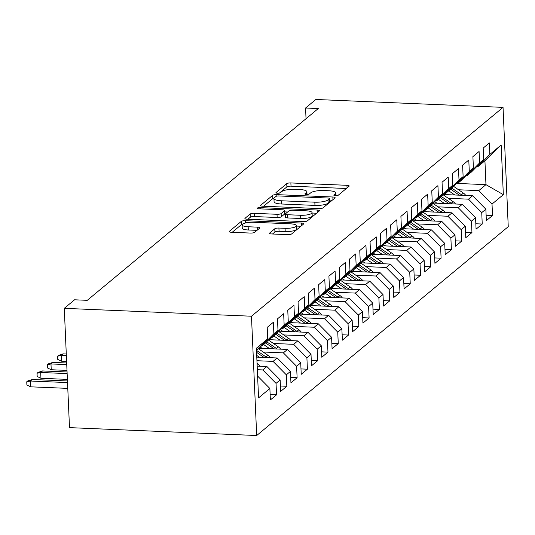<?xml version="1.0" encoding="UTF-8"?>
<svg xmlns="http://www.w3.org/2000/svg" width="535" height="535" viewBox="0 0 535 535"><rect width="100%" height="100%" fill="white"/><g stroke="black" fill="none" stroke-linecap="round" stroke-linejoin="round"><path stroke-width="0.8" d="M335.425 195.676A2.294 0.588 -2.5 0 0 338.314 195.181L349.041 186.274A3.277 0.836 -2.5 0 0 349.201 185.999A3.277 0.836 -2.5 0 0 346.934 185.304L290.879 182.943A3.277 0.836 -2.5 0 0 286.753 183.652L276.027 192.553A2.294 0.588 -2.5 0 0 275.92 192.747A2.294 0.588 -2.5 0 0 277.504 193.235A2.294 0.588 -2.5 0 0 280.387 192.74L281.778 191.59A10.486 2.682 -2.5 0 1 294.972 189.323L299.647 189.524A10.486 2.682 -2.5 0 1 306.889 191.744A10.486 2.682 -2.5 0 1 306.381 192.627L304.99 193.777A2.294 0.588 -2.5 0 0 304.883 193.971A2.294 0.588 -2.5 0 0 306.468 194.452A2.294 0.588 -2.5 0 0 309.35 193.958L310.741 192.807A10.486 2.682 -2.5 0 1 323.936 190.547L328.604 190.741A10.486 2.682 -2.5 0 1 335.853 192.968A10.486 2.682 -2.5 0 1 335.345 193.844L333.954 195.001A2.294 0.588 -2.5 0 0 333.84 195.188A2.294 0.588 -2.5 0 0 335.425 195.676L335.345 193.844M269.693 232.999A3.277 0.836 -2.5 0 0 269.533 233.273A3.277 0.836 -2.5 0 0 271.8 233.969L287.522 234.631A3.277 0.836 -2.5 0 0 291.649 233.922L303.559 224.031A3.277 0.836 -2.5 0 0 303.719 223.757A3.277 0.836 -2.5 0 0 301.459 223.062L245.398 220.701A3.277 0.836 -2.5 0 0 241.278 221.41L229.368 231.301A3.277 0.836 -2.5 0 0 229.207 231.575A3.277 0.836 -2.5 0 0 231.468 232.27L250.467 233.066A3.277 0.836 -2.5 0 0 254.586 232.364L259.689 228.131A3.277 0.836 -2.5 0 0 259.849 227.857A3.277 0.836 -2.5 0 0 257.582 227.161L248.16 226.76A8.767 2.24 -2.5 0 1 242.108 224.901A8.767 2.24 -2.5 0 1 253.563 222.279L290.465 223.837A8.767 2.24 -2.5 0 1 296.524 225.696A8.767 2.24 -2.5 0 1 285.068 228.318L278.916 228.057A3.277 0.836 -2.5 0 0 274.789 228.766L269.693 232.999L269.714 233.534M64.287 308.334L251.477 316.218L256.686 435.523L69.496 427.632L64.287 308.334L74.572 299.794L87.265 300.329L318.258 108.551L305.572 108.016L306.033 118.703M305.572 108.016L315.851 99.477L503.04 107.368L251.477 316.218M318.92 208.563A3.277 0.836 -2.5 0 0 323.046 207.861L334.957 197.97A3.277 0.836 -2.5 0 0 335.117 197.696A3.277 0.836 -2.5 0 0 332.85 197L276.796 194.633A3.277 0.836 -2.5 0 0 272.676 195.342L260.759 205.233A3.277 0.836 -2.5 0 0 260.599 205.507A3.277 0.836 -2.5 0 0 262.866 206.202L318.92 208.563M319.261 211.004L307.344 220.888A3.277 0.836 -2.5 0 1 303.225 221.597L247.17 219.236A3.277 0.836 -2.5 0 1 244.903 218.541A3.277 0.836 -2.5 0 1 245.063 218.267L250.159 214.033A3.277 0.836 -2.5 0 1 254.285 213.325L277.016 214.288A3.277 0.836 -2.5 0 0 281.142 213.579L284.526 210.77A3.277 0.836 -2.5 0 0 284.68 210.496A3.277 0.836 -2.5 0 0 282.42 209.8L258.753 208.804A2.294 0.588 -2.5 0 1 257.168 208.316A2.294 0.588 -2.5 0 1 260.164 207.627L317.155 210.034A3.277 0.836 -2.5 0 1 319.415 210.73A3.277 0.836 -2.5 0 1 319.261 211.004M256.686 435.523L508.25 226.666L503.04 107.368M457.626 183.451L485.967 184.649L484.924 160.788L501.168 145.005L489.853 154.401L489.358 142.952L483.185 148.075L483.687 159.524L479.567 162.941L479.072 151.492L472.9 156.615L473.401 168.064L469.282 171.481L468.787 160.032L462.614 165.154L463.116 176.603L459.003 180.014L458.502 168.572L452.329 173.694L452.831 185.137L448.718 188.554L448.216 177.105L442.044 182.234L442.545 193.677L438.433 197.094L437.931 185.645L431.758 190.768L432.26 202.217L428.147 205.634L427.646 194.185L421.473 199.308L421.975 210.757L417.862 214.174L417.36 202.725L411.188 207.847L411.689 219.297L407.576 222.707L407.075 211.265L400.902 216.387L401.404 227.83L397.291 231.247L396.789 219.798L390.624 224.927L391.118 236.37L387.006 239.787L386.504 228.338L380.338 233.461L380.833 244.91L376.72 248.327L376.225 236.878L370.053 242.001L370.548 253.45L366.435 256.86L365.94 245.418L359.767 250.54L360.269 261.989L356.149 265.4L355.655 253.958L349.482 259.08L349.984 270.523L345.871 273.94L345.369 262.491L339.197 267.62L339.698 279.063L335.585 282.48L335.084 271.031L328.911 276.154L329.413 287.603L325.3 291.02L324.798 279.571L318.626 284.694L319.127 296.143L315.015 299.553L314.513 288.111L308.341 293.233L308.842 304.683L304.729 308.093L304.228 296.651L298.055 301.773L298.557 313.216L294.444 316.633L293.942 305.184L287.77 310.313L288.271 321.756L284.159 325.173L283.657 313.724L277.491 318.847L277.986 330.296L273.873 333.713L273.372 322.264L267.206 327.387L267.701 338.836L256.479 350.278M501.168 145.005L503.335 194.666L492.019 204.056L478.771 190.62L458.562 189.771M486.114 215.23L492.521 215.505L492.019 204.056M492.521 215.505L486.348 220.627L485.854 209.178L481.741 212.596L468.486 199.16L448.276 198.311M475.829 223.77L482.236 224.038L481.741 212.596M482.236 224.038L476.07 229.161L475.568 217.718L471.455 221.136L458.201 207.7L437.991 206.851M465.544 232.31L471.95 232.578L471.455 221.136M471.95 232.578L465.784 237.7L465.283 226.258L461.17 229.669L447.915 216.24L427.706 215.384M455.258 240.85L461.665 241.118L461.17 229.669M461.665 241.118L455.499 246.24L454.997 234.791L450.885 238.209L437.63 224.78L417.42 223.924M444.98 249.384L451.386 249.658L450.885 238.209M451.386 249.658L445.214 254.78L444.712 243.331L440.599 246.749L427.345 233.313L407.142 232.464M434.694 257.923L441.101 258.198L440.599 246.749M441.101 258.198L434.928 263.32L434.427 251.871L430.314 255.289L417.059 241.853L396.856 241.004M424.409 266.463L430.815 266.731L430.314 255.289M430.815 266.731L424.643 271.854L424.141 260.411L420.029 263.829L406.774 250.393L386.571 249.544M414.123 275.003L420.53 275.271L420.029 263.829M420.53 275.271L414.358 280.393L413.856 268.951L409.743 272.362L396.488 258.933L376.286 258.077M403.838 283.543L410.245 283.811L409.743 272.362M410.245 283.811L404.072 288.933L403.571 277.484L399.458 280.902L386.203 267.473L366 266.617M393.553 292.077L399.959 292.351L399.458 280.902M399.959 292.351L393.787 297.473L393.285 286.024L389.172 289.442L375.918 276.007L355.715 275.157M383.267 300.616L389.674 300.891L389.172 289.442M389.674 300.891L383.501 306.013L383.007 294.564L378.887 297.982L365.639 284.546L345.429 283.697M372.982 309.156L379.389 309.424L378.887 297.982M379.389 309.424L373.216 314.547L372.721 303.104L368.608 306.522L355.354 293.086L335.144 292.237M362.697 317.696L369.103 317.964L368.608 306.522M369.103 317.964L362.931 323.087L362.436 311.644L358.323 315.055L345.068 301.626L324.859 300.77M352.411 326.236L358.818 326.504L358.323 315.055M358.818 326.504L352.652 331.626L352.15 320.177L348.038 323.595L334.783 310.166L314.573 309.31M342.126 334.77L348.532 335.044L348.038 323.595M348.532 335.044L342.367 340.166L341.865 328.717L337.752 332.135L324.498 318.7L304.288 317.85M331.847 343.31L338.254 343.584L337.752 332.135M338.254 343.584L332.081 348.706L331.58 337.257L327.467 340.675L314.212 327.239L294.009 326.39M321.562 351.849L327.968 352.117L327.467 340.675M327.968 352.117L321.796 357.24L321.294 345.797L317.181 349.215L303.927 335.779L283.724 334.93M311.276 360.389L317.683 360.657L317.181 349.215M317.683 360.657L311.51 365.779L311.009 354.337L306.896 357.748L293.641 344.319L273.438 343.463M300.991 368.929L307.398 369.197L306.896 357.748M307.398 369.197L301.225 374.319L300.724 362.87L296.611 366.288L283.356 352.859L263.153 352.003M290.706 377.463L297.112 377.737L296.611 366.288M297.112 377.737L290.94 382.859L290.438 371.41L286.325 374.828L273.071 361.392L256.934 360.717M280.42 386.002L286.827 386.277L286.325 374.828M286.827 386.277L280.654 391.399L280.153 379.95L276.04 383.368L262.785 369.932L257.328 369.705M270.135 394.542L276.541 394.81L276.04 383.368M276.541 394.81L270.369 399.933L269.874 388.49L258.559 397.88L256.392 348.225L267.701 338.836M260.645 346.025L261.749 346.071L265.862 342.661L277.986 330.296M273.873 333.713L261.749 346.071M269.874 388.49L257.602 376.058M270.931 337.491L272.034 337.531L276.147 334.121L288.271 321.756M284.159 325.173L272.034 337.531M262.785 369.932L266.905 366.515L257.168 366.107M280.153 379.95L266.905 366.515M281.216 328.951L282.313 328.998L286.432 325.581L298.557 313.216M294.444 316.633L282.313 328.998M273.071 361.392L277.19 357.982L256.78 357.119M290.438 371.41L277.19 357.982M291.501 320.411L292.598 320.458L296.718 317.041L308.842 304.683M304.729 308.093L292.598 320.458M283.356 352.859L287.469 349.442L258.499 348.218M300.724 362.87L287.469 349.442M301.787 311.872L302.884 311.918L306.996 308.501L319.127 296.143M315.015 299.553L302.884 311.918M293.641 344.319L297.754 340.902L268.777 339.678M311.009 354.337L297.754 340.902M312.072 303.332L313.169 303.378L317.282 299.968L329.413 287.603M325.3 291.02L313.169 303.378M303.927 335.779L308.04 332.362L279.063 331.145M321.294 345.797L308.04 332.362M322.358 294.798L323.454 294.845L327.567 291.428L339.698 279.063M335.585 282.48L323.454 294.845M314.212 327.239L318.325 323.822L289.348 322.605M331.58 337.257L318.325 323.822M332.643 286.258L333.74 286.305L337.852 282.888L349.984 270.523M345.871 273.94L333.74 286.305M324.498 318.7L328.61 315.289L299.633 314.065M341.865 328.717L328.61 315.289M342.928 277.718L344.025 277.765L348.138 274.348L360.269 261.989M356.149 265.4L344.025 277.765M334.783 310.166L338.896 306.749L309.919 305.525M352.15 320.177L338.896 306.749M353.207 269.179L354.31 269.225L358.423 265.808L370.548 253.45M366.435 256.86L354.31 269.225M345.068 301.626L349.181 298.209L320.204 296.985M362.436 311.644L349.181 298.209M363.492 260.639L364.596 260.685L368.709 257.275L380.833 244.91M376.72 248.327L364.596 260.685M355.354 293.086L359.466 289.669L330.49 288.452M372.721 303.104L359.466 289.669M373.778 252.105L374.881 252.152L378.994 248.735L391.118 236.37M387.006 239.787L374.881 252.152M365.639 284.546L369.752 281.129L340.775 279.912M383.007 294.564L369.752 281.129M384.063 243.565L385.167 243.612L389.279 240.195L401.404 227.83M397.291 231.247L385.167 243.612M375.918 276.007L380.037 272.596L351.06 271.372M393.285 286.024L380.037 272.596M394.348 235.025L395.445 235.072L399.565 231.655L411.689 219.297M407.576 222.707L395.445 235.072M386.203 267.473L390.323 264.056L361.346 262.832M403.571 277.484L390.323 264.056M404.634 226.486L405.731 226.532L409.85 223.115L421.975 210.757M417.862 214.174L405.731 226.532M396.488 258.933L400.601 255.516L371.631 254.292M413.856 268.951L400.601 255.516M414.919 217.946L416.016 217.992L420.129 214.582L432.26 202.217M428.147 205.634L416.016 217.992M406.774 250.393L410.887 246.976L381.916 245.759M424.141 260.411L410.887 246.976M425.205 209.412L426.301 209.459L430.414 206.042L442.545 193.677M438.433 197.094L426.301 209.459M417.059 241.853L421.172 238.436L392.195 237.219M434.427 251.871L421.172 238.436M435.49 200.872L436.587 200.919L440.7 197.502L452.831 185.137M448.718 188.554L436.587 200.919M427.345 233.313L431.457 229.903L402.481 228.679M444.712 243.331L431.457 229.903M445.775 192.333L446.872 192.379L450.985 188.962L463.116 176.603M459.003 180.014L446.872 192.379M437.63 224.78L441.743 221.363L412.766 220.139M454.997 234.791L441.743 221.363M456.061 183.793L457.157 183.839L461.27 180.422L473.401 168.064M469.282 171.481L457.157 183.839M447.915 216.24L452.028 212.823L423.051 211.599M465.283 226.258L452.028 212.823M466.339 175.253L467.443 175.299L471.556 171.889L483.687 159.524M479.567 162.941L467.443 175.299M458.201 207.7L462.314 204.283L433.337 203.066M475.568 217.718L462.314 204.283M476.625 166.719L477.728 166.766L484.924 160.788M489.853 154.401L477.728 166.766M468.486 199.16L472.599 195.743L443.622 194.526M485.854 209.178L472.599 195.743M478.771 190.62L485.967 184.649L503.335 194.666M346.359 188.501L291.02 186.167A3.277 0.836 -2.5 0 0 286.894 186.875L279.397 193.102M274.08 198.084A3.277 0.836 -2.5 0 0 272.817 198.565L263.581 206.229M332.275 200.19L329.667 200.083M329.486 198.706A2.294 0.588 -2.5 0 0 329.6 198.512A2.294 0.588 -2.5 0 0 328.015 198.03L278.809 195.957A2.294 0.588 -2.5 0 0 275.92 196.445L274.462 197.662A10.486 2.682 -2.5 0 0 273.947 198.538A10.486 2.682 -2.5 0 0 281.196 200.765L314.827 202.183A10.486 2.682 -2.5 0 0 328.022 199.923L329.486 198.706L329.627 201.929A2.294 0.588 -2.5 0 0 329.741 201.742A2.294 0.588 -2.5 0 0 329.613 201.555M273.947 198.538L274.087 201.769A10.486 2.682 -2.5 0 0 281.336 203.989L281.196 200.765M329.627 201.929L328.162 203.146A10.486 2.682 -2.5 0 1 314.968 205.407L281.336 203.989M247.886 219.263L250.3 217.257L250.159 214.033M284.68 210.496L284.821 213.719A3.277 0.836 -2.5 0 1 284.667 213.993L281.283 216.802A3.277 0.836 -2.5 0 1 277.157 217.511L254.426 216.548A3.277 0.836 -2.5 0 0 250.3 217.257M284.74 211.887L287.616 212.007M312.079 213.037L316.58 213.224M300.61 215.277A8.767 2.24 -2.5 0 0 312.065 212.656A8.767 2.24 -2.5 0 0 306.007 210.797L293.006 210.248A3.277 0.836 -2.5 0 0 288.887 210.95L285.503 213.759A3.277 0.836 -2.5 0 0 285.342 214.033A3.277 0.836 -2.5 0 0 287.609 214.729L300.61 215.277L300.75 218.501A8.767 2.24 -2.5 0 0 312.206 215.879L312.065 212.656M285.342 214.033L285.483 217.257A3.277 0.836 -2.5 0 0 287.75 217.952L287.609 214.729M300.75 218.501L287.75 217.952M296.524 225.696L296.664 228.92A8.767 2.24 -2.5 0 1 285.209 231.541L279.056 231.28A3.277 0.836 -2.5 0 0 274.93 231.989L272.516 233.996M242.108 224.901L242.248 228.124A8.767 2.24 -2.5 0 0 248.3 229.99L248.16 226.76M257.007 230.351L248.3 229.99M242.509 224.185A3.277 0.836 -2.5 0 0 241.419 224.633L232.183 232.297M300.884 226.258L296.537 226.078M465.791 195.462A8.848 8.105 -129.7 0 0 463.41 193.108L453.566 186.334M454.81 194.994L448.745 190.821M447.287 194.68L445.013 193.108M462.207 195.308A8.848 8.105 -129.7 0 0 461.451 194.733L451.828 188.106M450.704 189.203L459.398 195.188M455.506 203.995A8.848 8.105 -129.7 0 0 453.125 201.648L443.281 194.867M444.525 203.534L438.466 199.361M437.001 203.22L434.728 201.648M451.921 203.848A8.848 8.105 -129.7 0 0 451.172 203.273L441.549 196.639M440.419 197.736L449.112 203.728M445.22 212.535A8.848 8.105 -129.7 0 0 442.84 210.188L432.996 203.407M434.239 212.074L428.181 207.901M426.716 211.76L424.442 210.188M441.636 212.388A8.848 8.105 -129.7 0 0 440.887 211.806L431.263 205.179M430.133 206.276L438.827 212.268M434.935 221.075A8.848 8.105 -129.7 0 0 432.554 218.728L422.717 211.947M423.954 220.614L417.895 216.441M416.437 220.293L414.157 218.728M431.35 220.922A8.848 8.105 -129.7 0 0 430.601 220.346L420.978 213.719M419.848 214.816L428.542 220.808M424.65 229.615A8.848 8.105 -129.7 0 0 422.269 227.261L412.431 220.487M413.669 229.154L407.61 224.974M406.152 228.833L403.871 227.261M421.072 229.462A8.848 8.105 -129.7 0 0 420.316 228.886L410.693 222.259M409.563 223.356L418.256 229.341M414.364 238.155A8.848 8.105 -129.7 0 0 411.983 235.801L402.146 229.027M403.383 237.687L397.324 233.514M395.867 237.373L393.586 235.801M410.786 238.001A8.848 8.105 -129.7 0 0 410.031 237.426L400.407 230.799M399.277 231.896L407.971 237.881M404.079 246.688A8.848 8.105 -129.7 0 0 401.698 244.341L391.861 237.56M393.098 246.227L387.039 242.054M385.581 245.913L383.301 244.341M400.501 246.541A8.848 8.105 -129.7 0 0 399.745 245.966L390.122 239.332M388.992 240.429L397.692 246.421M393.793 255.228A8.848 8.105 -129.7 0 0 391.413 252.881L381.575 246.1M382.813 254.767L376.754 250.594M375.296 254.453L373.015 252.881M390.216 255.081A8.848 8.105 -129.7 0 0 389.46 254.499L379.837 247.872M378.706 248.969L387.407 254.961M383.508 263.768A8.848 8.105 -129.7 0 0 381.127 261.421L371.29 254.64M372.527 263.307L366.468 259.134M365.01 262.986L362.73 261.421M379.93 263.615A8.848 8.105 -129.7 0 0 379.175 263.039L369.551 256.412M368.421 257.509L377.121 263.501M373.223 272.308A8.848 8.105 -129.7 0 0 370.842 269.954L361.005 263.18M362.242 271.847L356.183 267.667M354.725 271.526L352.445 269.954M369.645 272.154A8.848 8.105 -129.7 0 0 368.889 271.579L359.266 264.952M358.136 266.049L366.836 272.034M362.944 280.848A8.848 8.105 -129.7 0 0 360.563 278.494L350.719 271.72M351.963 280.38L345.898 276.207M344.44 280.066L342.159 278.494M359.359 280.694A8.848 8.105 -129.7 0 0 358.604 280.119L348.981 273.492M347.857 274.589L356.551 280.574M352.659 289.382A8.848 8.105 -129.7 0 0 350.278 287.034L340.434 280.253M341.678 288.92L335.612 284.747M334.154 288.606L331.881 287.034M349.074 289.234A8.848 8.105 -129.7 0 0 348.318 288.659L338.695 282.025M337.572 283.122L346.265 289.114M342.373 297.921A8.848 8.105 -129.7 0 0 339.992 295.574L330.148 288.793M331.392 297.46L325.327 293.287M323.869 297.146L321.595 295.574M338.789 297.774A8.848 8.105 -129.7 0 0 338.04 297.192L328.416 290.565M327.286 291.662L335.98 297.654M332.088 306.461A8.848 8.105 -129.7 0 0 329.707 304.114L319.863 297.333M321.107 306L315.048 301.827M313.584 305.679L311.31 304.114M328.503 306.308A8.848 8.105 -129.7 0 0 327.754 305.732L318.131 299.105M317.001 300.202L325.695 306.194M321.802 315.001A8.848 8.105 -129.7 0 0 319.422 312.647L309.584 305.873M310.822 314.54L304.763 310.36M303.305 314.219L301.024 312.647M318.218 314.847A8.848 8.105 -129.7 0 0 317.469 314.272L307.846 307.645M306.715 308.742L315.409 314.727M311.517 323.541A8.848 8.105 -129.7 0 0 309.136 321.187L299.299 314.413M300.536 323.073L294.477 318.9M293.019 322.759L290.739 321.187M307.939 323.387A8.848 8.105 -129.7 0 0 307.184 322.812L297.56 316.178M296.43 317.282L305.124 323.267M301.232 332.075A8.848 8.105 -129.7 0 0 298.851 329.727L289.014 322.946M290.251 331.613L284.192 327.44M282.734 331.299L280.454 329.727M297.654 331.927A8.848 8.105 -129.7 0 0 296.898 331.352L287.275 324.718M286.145 325.815L294.838 331.807M290.946 340.614A8.848 8.105 -129.7 0 0 288.566 338.267L278.728 331.486M279.965 340.153L273.907 335.98M272.449 339.839L270.168 338.267M287.369 340.467A8.848 8.105 -129.7 0 0 286.613 339.885L276.99 333.258M275.859 334.355L284.56 340.347M280.661 349.154A8.848 8.105 -129.7 0 0 278.28 346.807L268.443 340.026M269.68 348.693L263.621 344.52M262.163 348.372L259.883 346.807M277.083 349.001A8.848 8.105 -129.7 0 0 276.327 348.425L266.704 341.798M265.574 342.895L274.274 348.887M61.512 361.205L57.747 359.4L57.606 356.176L58.636 355.32L63.11 353.862L61.264 355.401L61.512 361.205L66.607 361.419M57.606 356.176L61.264 355.401L66.353 355.614M63.11 353.862L66.28 353.996M270.376 357.694A8.848 8.105 -129.7 0 0 267.995 355.34L258.158 348.566M259.395 357.233L256.7 355.374M266.798 357.54A8.848 8.105 -129.7 0 0 266.042 356.965L256.486 350.378M256.566 352.311L263.989 357.42M51.233 369.745L47.461 367.94L47.321 364.716L48.351 363.86L52.825 362.402L50.979 363.94L51.233 369.745L66.995 370.407M47.321 364.716L50.979 363.94L66.748 364.603M52.825 362.402L66.674 362.984M260.09 366.234A8.848 8.105 -129.7 0 0 257.709 363.88L257.054 363.425M40.948 378.285L37.176 376.479L37.035 373.256L38.065 372.4L42.546 370.942L40.693 372.48L40.948 378.285L67.39 379.395M37.035 373.256L40.693 372.48L67.136 373.597M42.546 370.942L67.069 371.979M30.662 386.825L26.89 385.019L26.75 381.789L27.78 380.94L32.261 379.482L30.408 381.02L30.662 386.825L67.784 388.383M26.75 381.789L30.408 381.02L67.53 382.585M32.261 379.482L67.457 380.967M305.01 194.151L304.99 193.777M306.461 194.452L306.381 192.627M276.047 192.928L276.027 192.553M286.894 186.875L286.753 183.652M291.02 186.167L290.879 182.943M347.048 187.925L346.934 185.304M333.967 195.369L333.954 195.001M260.786 205.768L260.759 205.233M272.817 198.565L272.676 195.342M276.862 196.098L276.796 194.633M332.964 199.622L332.85 197M314.968 205.407L314.827 202.183M328.162 203.146L328.022 199.923M245.083 218.802L245.063 218.267M254.426 216.548L254.285 213.325M277.157 217.511L277.016 214.288M281.283 216.802L281.142 213.579M284.667 213.993L284.526 210.77M260.217 208.864L260.164 207.627M317.268 212.656L317.155 210.034M274.93 231.989L274.789 228.766M279.056 231.28L278.916 228.057M285.209 231.541L285.068 228.318M257.696 229.782L257.582 227.161M229.388 231.829L229.368 231.301M241.419 224.633L241.278 221.41M245.498 222.968L245.398 220.701M301.573 225.683L301.459 223.062M461.451 194.733L463.41 193.108M451.172 203.273L453.125 201.648M440.887 211.806L442.84 210.188M430.601 220.346L432.554 218.728M420.316 228.886L422.269 227.261M410.031 237.426L411.983 235.801M399.745 245.966L401.698 244.341M389.46 254.499L391.413 252.881M379.175 263.039L381.127 261.421M368.889 271.579L370.842 269.954M358.604 280.119L360.563 278.494M348.318 288.659L350.278 287.034M338.04 297.192L339.992 295.574M327.754 305.732L329.707 304.114M317.469 314.272L319.422 312.647M307.184 322.812L309.136 321.187M296.898 331.352L298.851 329.727M286.613 339.885L288.566 338.267M276.327 348.425L278.28 346.807M266.042 356.965L267.995 355.34M257.094 364.395L257.709 363.88M335.973 195.683L335.853 192.968M307.01 194.459L306.889 191.744M329.741 201.742L329.6 198.512"/></g></svg>
